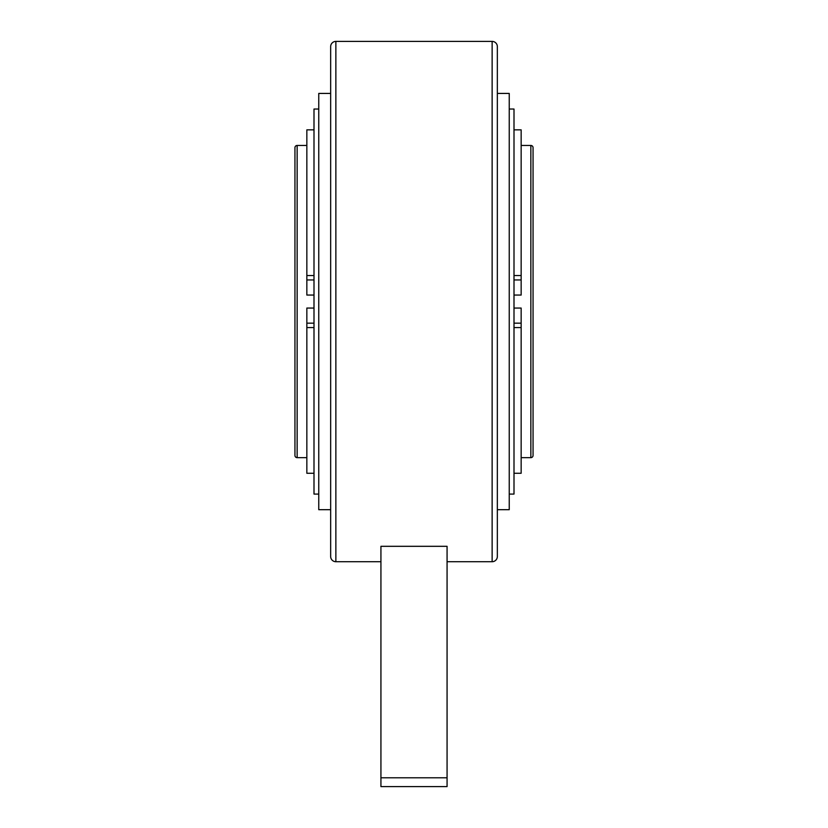<?xml version="1.0" encoding="UTF-8"?>
<svg xmlns="http://www.w3.org/2000/svg" width="828" height="828" viewBox="0 0 828 828"><rect width="100%" height="100%" fill="white"/><g stroke="black" fill="none" stroke-linecap="round" stroke-linejoin="round"><path stroke-width="1.24" d="M497.338 509.686L509.241 509.686L509.241 93.429L497.338 93.429M509.241 494.078L514.002 494.078L514.002 109.037L509.241 109.037M521.154 457.656L530.851 457.656A2.205 2.205 0 0 0 533.056 455.452L533.056 147.663A2.205 2.205 0 0 0 530.851 145.459L521.154 145.459M514.002 275.538L521.154 275.538L521.154 129.851L514.002 129.851M514.002 473.264L521.154 473.264L521.154 327.577L514.002 327.577M447.068 561.715L492.132 561.715A5.206 5.206 0 0 0 497.338 556.509L497.338 46.606A5.206 5.206 0 0 0 492.132 41.4L335.868 41.4A5.206 5.206 0 0 0 330.662 46.606L330.662 556.509A5.206 5.206 0 0 0 335.868 561.715L380.932 561.715M330.662 93.429L318.759 93.429L318.759 509.686L330.662 509.686M318.759 109.037L313.998 109.037L313.998 494.078L318.759 494.078M306.846 145.459L297.149 145.459A2.205 2.205 0 0 0 294.944 147.663L294.944 455.452A2.205 2.205 0 0 0 297.149 457.656L306.846 457.656M313.998 327.577L306.846 327.577L306.846 473.264L313.998 473.264M313.998 129.851L306.846 129.851L306.846 275.538L313.998 275.538M380.932 546.314L447.068 546.314L447.068 786.6L380.932 786.6L380.932 546.314M306.846 275.538L306.846 295.058L313.998 295.058M313.998 308.057L306.846 308.057L306.846 323.168L313.998 323.168M306.846 327.577L306.846 323.168M521.154 327.577L521.154 308.057L514.002 308.057M514.002 295.058L521.154 295.058L521.154 279.957L514.002 279.957M521.154 275.538L521.154 279.957M447.068 777.782L380.932 777.782M335.868 561.715L335.868 41.4M306.846 279.957L313.998 279.957M297.149 457.656L297.149 145.459M492.132 41.4L492.132 561.715M521.154 323.168L514.002 323.168M530.851 145.459L530.851 457.656"/></g></svg>
